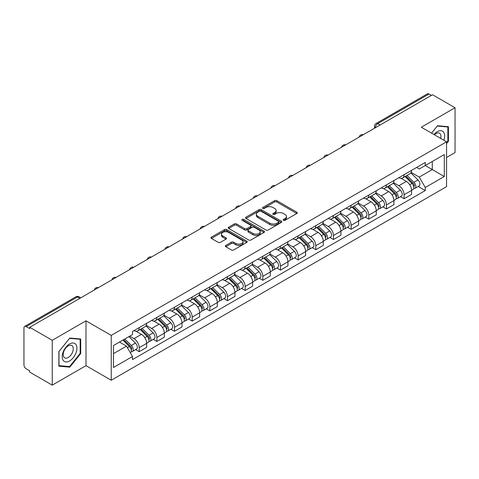 <?xml version="1.0" encoding="UTF-8"?>
<svg xmlns="http://www.w3.org/2000/svg" width="479" height="479" viewBox="0 0 479 479"><rect width="100%" height="100%" fill="white"/><g stroke="black" fill="none" stroke-linecap="round" stroke-linejoin="round"><path stroke-width="0.72" d="M283.454 220.316A1.102 0.635 0 0 0 285.011 220.316L296.818 213.502A1.569 0.91 0 0 0 297.279 212.856A1.569 0.91 0 0 0 296.818 212.215L276.82 200.671A1.569 0.91 0 0 0 274.593 200.671L262.785 207.485A1.102 0.635 0 0 0 262.468 207.934A1.102 0.635 0 0 0 262.785 208.383A1.102 0.635 0 0 0 264.342 208.383L265.869 207.503A5.03 2.904 0 0 1 272.982 207.503L274.653 208.461A5.03 2.904 0 0 1 276.126 210.515A5.03 2.904 0 0 1 274.653 212.568L273.12 213.454A1.102 0.635 0 0 0 272.802 213.903A1.102 0.635 0 0 0 273.12 214.352A1.102 0.635 0 0 0 274.677 214.352L276.203 213.466A5.03 2.904 0 0 1 283.317 213.466L284.987 214.43A5.03 2.904 0 0 1 286.46 216.484A5.03 2.904 0 0 1 284.987 218.538L283.454 219.418A1.102 0.635 0 0 0 283.137 219.867A1.102 0.635 0 0 0 283.454 220.316L283.454 219.418M225.813 245.452A1.569 0.91 0 0 0 225.352 246.092A1.569 0.91 0 0 0 225.813 246.733L231.423 249.972A1.569 0.91 0 0 0 233.644 249.972L246.757 242.404A1.569 0.91 0 0 0 247.218 241.763A1.569 0.91 0 0 0 246.757 241.117L226.759 229.573A1.569 0.91 0 0 0 224.537 229.573L211.425 237.141A1.569 0.91 0 0 0 210.964 237.782A1.569 0.91 0 0 0 211.425 238.422L218.202 242.338A1.569 0.91 0 0 0 220.424 242.338L226.034 239.099A1.569 0.91 0 0 0 226.495 238.458A1.569 0.91 0 0 0 226.034 237.818L222.675 235.872A4.203 2.425 0 0 1 221.442 234.159A4.203 2.425 0 0 1 224.034 231.914A4.203 2.425 0 0 1 228.621 232.441L241.787 240.045A4.203 2.425 0 0 1 243.015 241.763A4.203 2.425 0 0 1 240.422 244.003A4.203 2.425 0 0 1 235.842 243.476L233.644 242.212A1.569 0.91 0 0 0 231.423 242.212L225.813 245.452L225.813 246.733L231.423 243.518L231.423 242.212M111.236 335.396L85.986 320.822L52.253 340.3L29.722 327.295L432.519 94.74L455.05 107.745L421.316 127.222L446.56 141.802L111.236 335.396L111.236 380.236L446.56 186.636L446.56 141.802M265.983 230.022A1.569 0.91 0 0 0 268.204 230.022L281.317 222.448A1.569 0.91 0 0 0 281.778 221.807A1.569 0.91 0 0 0 281.317 221.166L261.318 209.616A1.569 0.91 0 0 0 259.091 209.616L245.978 217.191A1.569 0.91 0 0 0 245.523 217.831A1.569 0.91 0 0 0 245.978 218.472L265.983 230.022M242.59 220.556A1.102 0.635 0 0 1 243.703 220.711L243.703 219.4L264.037 231.141A1.569 0.91 0 0 1 264.498 231.782A1.569 0.91 0 0 1 264.037 232.429L250.924 239.997A1.569 0.91 0 0 1 248.703 239.997L228.699 228.447L228.699 227.166A1.569 0.91 0 0 0 228.243 227.806A1.569 0.91 0 0 0 228.699 228.447M228.699 227.166L234.315 223.927A1.569 0.91 0 0 1 236.536 223.927L244.649 228.609A1.569 0.91 0 0 0 246.871 228.609L250.595 226.459A1.569 0.91 0 0 0 251.05 225.819A1.569 0.91 0 0 0 250.595 225.178L242.146 220.298A1.102 0.635 0 0 1 241.823 219.849A1.102 0.635 0 0 1 242.506 219.262A1.102 0.635 0 0 1 243.703 219.4M52.253 340.3L52.253 385.14L29.722 372.129L29.722 370.824L26.213 368.8A3.203 1.85 -120 0 1 23.95 364.878L23.95 327.881A3.203 1.85 -120 0 1 24.615 326.415L75.898 296.806A3.203 1.85 60 0 1 77.496 296.968L26.213 326.576A3.203 1.85 -120 0 0 24.615 326.415M446.56 157.489L455.05 152.585L455.05 107.745M52.253 385.14L85.986 365.663L111.236 380.236M29.722 327.295L29.722 328.6L26.213 326.576M380.104 125.001L377.727 123.63A3.203 1.85 60 0 0 376.129 123.468L427.412 93.86A3.203 1.85 60 0 1 429.01 94.022L377.727 123.63A3.203 1.85 120 0 0 375.464 127.552L375.464 127.683M431.387 95.393L429.01 94.022M404.108 174.673A7.365 4.251 60 0 1 402.582 177.984L410.054 173.667A7.365 4.251 -120 0 0 411.575 170.362M393.504 182.607L398.899 185.72A7.365 4.251 60 0 1 404.108 194.743L411.575 190.426A7.365 4.251 -120 0 0 406.372 181.409L401.025 178.32M411.575 190.426L411.575 194.414L404.108 198.731L400.522 196.659M402.582 177.984A7.365 4.251 60 0 1 398.953 177.649M404.108 194.743L404.108 198.731M386.445 184.87A7.365 4.251 60 0 1 384.918 188.181L392.391 183.864A7.365 4.251 -120 0 0 393.918 180.559M382.865 206.856L386.445 208.928L393.918 204.611L393.918 200.623A7.365 4.251 -120 0 0 388.709 191.606L383.362 188.516M384.918 188.181A7.365 4.251 60 0 1 381.296 187.846M375.841 192.803L381.236 195.917A7.365 4.251 60 0 1 386.445 204.94L386.445 208.928M368.782 195.067A7.365 4.251 60 0 1 367.261 198.372L374.734 194.061A7.365 4.251 -120 0 0 376.255 190.756M365.202 217.053L368.782 219.125L376.255 214.808L376.255 210.82A7.365 4.251 -120 0 0 371.051 201.803L365.699 198.713M367.261 198.372A7.365 4.251 60 0 1 363.633 198.043M358.178 203L363.579 206.114A7.365 4.251 60 0 1 368.782 215.137L368.782 219.125M351.125 205.263A7.365 4.251 60 0 1 349.598 208.569L357.071 204.258A7.365 4.251 -120 0 0 358.597 200.952M347.544 227.25L351.125 229.315L358.597 225.004L358.597 221.017A7.365 4.251 -120 0 0 353.388 211.999L348.041 208.91M349.598 208.569A7.365 4.251 60 0 1 345.976 208.239M340.521 213.197L345.916 216.31A7.365 4.251 60 0 1 351.125 225.334L351.125 229.315M333.462 215.46A7.365 4.251 60 0 1 331.941 218.765L339.407 214.454A7.365 4.251 -120 0 0 340.934 211.149M329.881 237.446L333.462 239.512L340.934 235.201L340.934 231.213A7.365 4.251 -120 0 0 335.725 222.196L330.378 219.107M331.941 218.765A7.365 4.251 60 0 1 328.313 218.436M322.858 223.394L328.259 226.507A7.365 4.251 60 0 1 333.462 235.524L333.462 239.512M315.805 225.657A7.365 4.251 60 0 1 314.278 228.962L321.75 224.651A7.365 4.251 -120 0 0 323.277 221.346M312.218 247.643L315.805 249.709L323.277 245.398L323.277 241.41A7.365 4.251 -120 0 0 318.068 232.387L312.721 229.303M314.278 228.962A7.365 4.251 60 0 1 310.649 228.633M305.201 233.59L310.596 236.704A7.365 4.251 60 0 1 315.805 245.721L315.805 249.709M298.142 235.854A7.365 4.251 60 0 1 296.615 239.159L304.087 234.848A7.365 4.251 -120 0 0 305.614 231.543M294.561 257.84L298.142 259.905L305.614 255.594L305.614 251.607A7.365 4.251 -120 0 0 300.405 242.584L295.058 239.5M296.615 239.159A7.365 4.251 60 0 1 292.992 238.829M287.538 243.787L292.932 246.901A7.365 4.251 60 0 1 298.142 255.918L298.142 259.905M280.478 246.05A7.365 4.251 60 0 1 278.958 249.355L286.43 245.044A7.365 4.251 -120 0 0 287.951 241.733M276.898 268.036L280.484 270.102L287.951 265.791L287.951 261.803A7.365 4.251 -120 0 0 282.748 252.78L277.395 249.697M278.958 249.355A7.365 4.251 60 0 1 275.329 249.026M269.875 253.978L275.275 257.097A7.365 4.251 60 0 1 280.484 266.114L280.484 270.102M262.821 256.247A7.365 4.251 60 0 1 261.294 259.552L268.767 255.241A7.365 4.251 -120 0 0 270.294 251.93M259.241 278.233L262.821 280.299L270.294 275.988L270.294 272A7.365 4.251 -120 0 0 265.085 262.977L259.738 259.893M261.294 259.552A7.365 4.251 60 0 1 257.672 259.223M252.217 264.174L257.612 267.294A7.365 4.251 60 0 1 262.821 276.311L262.821 280.299M245.158 266.444A7.365 4.251 60 0 1 243.637 269.749L251.11 265.432A7.365 4.251 -120 0 0 252.631 262.127M241.578 288.43L245.158 290.496L252.631 286.185L252.631 282.197A7.365 4.251 -120 0 0 247.427 273.174L242.075 270.084M243.637 269.749A7.365 4.251 60 0 1 240.009 269.414M234.554 274.371L239.955 277.491A7.365 4.251 60 0 1 245.158 286.508L245.158 290.496M227.501 276.64A7.365 4.251 60 0 1 225.974 279.946L233.447 275.629A7.365 4.251 -120 0 0 234.973 272.323M223.915 298.621L227.501 300.692L234.973 296.375L234.973 292.394A7.365 4.251 -120 0 0 229.764 283.37L224.417 280.281M225.974 279.946A7.365 4.251 60 0 1 222.352 279.61M216.897 284.568L222.292 287.687A7.365 4.251 60 0 1 227.501 296.705L227.501 300.692M209.838 286.837A7.365 4.251 60 0 1 208.311 290.142L215.784 285.825A7.365 4.251 -120 0 0 217.31 282.52M206.257 308.817L209.838 310.889L217.31 306.572L217.31 302.584A7.365 4.251 -120 0 0 212.101 293.567L206.754 290.478M208.311 290.142A7.365 4.251 60 0 1 204.689 289.807M199.234 294.765L204.629 297.878A7.365 4.251 60 0 1 209.838 306.901L209.838 310.889M192.181 297.034A7.365 4.251 60 0 1 190.654 300.339L198.126 296.022A7.365 4.251 -120 0 0 199.647 292.717M188.594 319.014L192.181 321.086L199.653 316.769L199.653 312.781A7.365 4.251 -120 0 0 194.444 303.764L189.097 300.674M190.654 300.339A7.365 4.251 60 0 1 187.026 300.004M181.577 304.961L186.972 308.075A7.365 4.251 60 0 1 192.181 317.098L192.181 321.086M174.518 307.225A7.365 4.251 60 0 1 172.991 310.536L180.463 306.219A7.365 4.251 -120 0 0 181.99 302.914M170.937 329.211L174.518 331.282L181.99 326.965L181.99 322.978A7.365 4.251 -120 0 0 176.781 313.961L171.434 310.871M172.991 310.536A7.365 4.251 60 0 1 169.368 310.2M163.914 315.158L169.309 318.272A7.365 4.251 60 0 1 174.518 327.295L174.518 331.282M156.855 317.421A7.365 4.251 60 0 1 155.334 320.732L162.806 316.415A7.365 4.251 -120 0 0 164.327 313.11M153.274 339.407L156.855 341.479L164.327 337.162L164.327 333.174A7.365 4.251 -120 0 0 159.124 324.157L153.771 321.068M155.334 320.732A7.365 4.251 60 0 1 151.705 320.397M146.251 325.355L151.651 328.468A7.365 4.251 60 0 1 156.855 337.491L156.855 341.479M139.197 327.618A7.365 4.251 60 0 1 137.671 330.923L145.143 326.612A7.365 4.251 -120 0 0 146.67 323.307M135.617 349.604L139.197 351.676L146.67 347.359L146.67 343.371A7.365 4.251 -120 0 0 141.461 334.354L136.114 331.264M137.671 330.923A7.365 4.251 60 0 1 134.048 330.594M129.689 336.18L133.988 338.665A7.365 4.251 60 0 1 139.197 347.688L139.197 351.676M416.616 167.452L419.275 168.991L444.296 154.543L432.298 161.471L432.298 169.578L419.275 177.092L411.162 172.41M113.499 353.634L126.516 346.119L132.515 356.508L113.499 367.489L113.499 345.527L132.515 334.546L132.515 331.474L425.274 162.453L425.274 165.524L444.296 176.506L425.274 187.487L419.275 177.092M444.296 154.543L444.296 176.506M132.515 356.508L132.515 359.579L425.274 190.558L425.274 187.487M446.56 143.598L448.428 141.275L448.428 126.707L437.501 125.732L431.549 133.132M85.986 320.822L85.986 365.663M58.875 366.178L69.802 367.154L80.723 353.562L80.723 339L69.802 338.024L58.875 351.61L58.875 366.178M126.516 346.119L119.499 342.066M418.185 186.463L425.274 190.558M447.859 140.946L448.428 141.275M68.647 366.489L69.802 367.154M80.161 353.239L80.723 353.562M283.897 220.472L284.987 219.843A5.03 2.904 0 0 0 286.46 217.789L286.46 216.484M276.126 210.515L276.126 211.826A5.03 2.904 0 0 1 274.653 213.879L273.563 214.508M296.8 213.514L276.82 201.976A1.569 0.91 0 0 0 274.593 201.976L263.228 208.539M281.299 222.46L261.318 210.928A1.569 0.91 0 0 0 259.091 210.928L246.002 218.484M278.538 222.256A1.102 0.635 0 0 0 278.862 221.807A1.102 0.635 0 0 0 278.538 221.358L260.983 211.221A1.102 0.635 0 0 0 259.426 211.221L257.816 212.155A5.03 2.904 0 0 0 256.343 214.203A5.03 2.904 0 0 0 257.816 216.257L269.815 223.19A5.03 2.904 0 0 0 276.928 223.19L278.538 222.256L278.538 223.567A1.102 0.635 0 0 0 278.862 223.118L278.862 221.807M256.343 214.203L256.343 215.514A5.03 2.904 0 0 0 257.816 217.568L257.816 216.257M278.538 223.567L276.928 224.495A5.03 2.904 0 0 1 269.815 224.495L257.816 217.568M228.722 228.459L234.315 225.232L234.315 223.927M251.05 225.819L251.05 227.124A1.569 0.91 0 0 1 250.595 227.764L246.871 229.914A1.569 0.91 0 0 1 244.649 229.914L236.536 225.232A1.569 0.91 0 0 0 234.315 225.232M243.703 220.711L264.019 232.441M253.068 233.471A4.203 2.425 0 0 0 257.648 233.997A4.203 2.425 0 0 0 260.241 231.752A4.203 2.425 0 0 0 259.007 230.034L254.373 227.357A1.569 0.91 0 0 0 252.146 227.357L248.427 229.507A1.569 0.91 0 0 0 247.966 230.148A1.569 0.91 0 0 0 248.427 230.788L253.068 233.471L253.068 234.776A4.203 2.425 0 0 0 257.648 235.303A4.203 2.425 0 0 0 260.241 233.057L260.241 231.752M247.966 230.148L247.966 231.453A1.569 0.91 0 0 0 248.427 232.099L248.427 230.788M253.068 234.776L248.427 232.099M243.015 241.763L243.015 243.069A4.203 2.425 0 0 1 240.422 245.308A4.203 2.425 0 0 1 235.842 244.787L233.644 243.518A1.569 0.91 0 0 0 231.423 243.518M221.442 234.159L221.442 235.464A4.203 2.425 0 0 0 222.675 237.183L222.675 235.872M226.034 237.818L226.034 239.099L222.675 237.183M246.757 241.117L246.757 242.404L226.759 230.878A1.569 0.91 0 0 0 224.537 230.878L211.443 238.434M405.054 176.553L412.012 183.415A4 2.311 60 0 1 413.072 189.415L411.575 190.277M406.443 177.925L409.395 179.625M405.827 176.104L413.449 183.625A1.922 1.108 60 0 1 413.952 186.505A1.922 1.108 60 0 1 413.778 186.571M406.982 175.44L413.94 182.307A4 2.311 60 0 1 414.994 188.307A4 2.311 60 0 1 413.784 188.433M410.874 172.907L418.011 179.954A4 2.311 60 0 1 419.071 185.954L414.994 188.307M387.397 186.75L394.355 193.612A4 2.311 60 0 1 395.409 199.611L393.918 200.473M388.78 188.115L391.732 189.822M388.17 186.301L395.786 193.821A1.922 1.108 60 0 1 396.295 196.701A1.922 1.108 60 0 1 396.115 196.767M389.319 185.636L396.277 192.504A4 2.311 60 0 1 397.331 198.504A4 2.311 60 0 1 396.127 198.629M393.211 183.104L400.354 190.151A4 2.311 60 0 1 401.408 196.151L397.331 198.504M369.734 196.947L376.692 203.809A4 2.311 60 0 1 377.745 209.808L376.255 210.67M371.123 198.312L374.069 200.018M370.506 196.498L378.123 204.018A1.922 1.108 60 0 1 378.632 206.898A1.922 1.108 60 0 1 378.458 206.964M371.662 195.833L378.62 202.701A4 2.311 60 0 1 379.673 208.7A4 2.311 60 0 1 378.464 208.826M375.554 193.3L382.691 200.348A4 2.311 60 0 1 383.751 206.347L379.673 208.7M443.835 140.227A10.406 6.005 120 0 0 443.65 132.24A10.406 6.005 120 0 0 433.944 134.515M440.728 138.431A7.125 4.113 120 0 0 440.297 133.964A7.125 4.113 120 0 0 439.5 133.222A7.125 4.113 120 0 0 434.375 134.767M431.573 133.15L437.279 126.055L447.859 126.995L447.859 141.113L446.56 142.73M447.158 126.594L447.859 126.995M75.945 344.527A10.406 6.005 120 0 0 65.892 347.221A10.406 6.005 120 0 0 63.198 360.388A10.406 6.005 120 0 0 73.251 357.693A10.406 6.005 120 0 0 75.945 344.527M72.598 346.257A7.125 4.113 120 0 0 71.796 345.515A7.125 4.113 120 0 0 65.168 348.838A7.125 4.113 120 0 0 63.869 357.112A7.125 4.113 120 0 0 64.671 357.855A7.125 4.113 120 0 0 71.299 354.526A7.125 4.113 120 0 0 72.598 346.257M69.575 366.573L58.989 365.627L58.989 351.514L69.575 338.342L80.161 339.288L80.161 353.4L69.575 366.573M79.454 338.887L80.161 339.288M352.077 207.144L359.034 214.005A4 2.311 60 0 1 360.088 220.005L358.591 220.867M353.46 208.509L356.412 210.215M352.843 206.694L360.465 214.215A1.922 1.108 60 0 1 360.974 217.095A1.922 1.108 60 0 1 360.795 217.161M353.999 206.03L360.956 212.892A4 2.311 60 0 1 362.01 218.897A4 2.311 60 0 1 360.801 219.023M357.891 203.497L365.034 210.538A4 2.311 60 0 1 366.088 216.544L362.01 218.897M334.414 217.34L341.371 224.202A4 2.311 60 0 1 342.425 230.201L340.934 231.064M335.803 218.705L338.749 220.412M335.186 216.891L342.802 224.406A1.922 1.108 60 0 1 343.311 227.291A1.922 1.108 60 0 1 343.138 227.357M336.336 216.227L343.293 223.088A4 2.311 60 0 1 344.353 229.094A4 2.311 60 0 1 343.144 229.219M340.234 213.694L347.371 220.735A4 2.311 60 0 1 348.425 226.741L344.353 229.094M316.751 227.537L323.708 234.399A4 2.311 60 0 1 324.768 240.398L323.271 241.26M318.14 228.902L321.092 230.609M317.523 227.088L325.145 234.602A1.922 1.108 60 0 1 325.648 237.482A1.922 1.108 60 0 1 325.475 237.554M318.679 226.423L325.636 233.285A4 2.311 60 0 1 326.69 239.29A4 2.311 60 0 1 325.481 239.416M322.571 223.891L329.714 230.932A4 2.311 60 0 1 330.767 236.937L326.69 239.29M299.094 237.728L306.051 244.595A4 2.311 60 0 1 307.105 250.595L305.614 251.457M300.483 239.099L303.429 240.799M299.866 237.285L307.482 244.799A1.922 1.108 60 0 1 307.991 247.679A1.922 1.108 60 0 1 307.817 247.751M301.016 236.62L307.973 243.482A4 2.311 60 0 1 309.033 249.481A4 2.311 60 0 1 307.823 249.613M304.913 234.087L312.051 241.129A4 2.311 60 0 1 313.104 247.128L309.033 249.481M281.43 247.924L288.388 254.792A4 2.311 60 0 1 289.448 260.792L287.951 261.654M282.82 249.296L285.771 250.996M282.203 247.481L289.825 254.996A1.922 1.108 60 0 1 290.328 257.876A1.922 1.108 60 0 1 290.154 257.947M283.358 246.817L290.316 253.678A4 2.311 60 0 1 291.37 259.678A4 2.311 60 0 1 290.16 259.81M287.25 244.284L294.387 251.325A4 2.311 60 0 1 295.447 257.325L291.37 259.678M263.773 258.121L270.731 264.989A4 2.311 60 0 1 271.785 270.988L270.294 271.85M265.156 259.492L268.108 261.193M264.546 257.678L272.162 265.192A1.922 1.108 60 0 1 272.671 268.072A1.922 1.108 60 0 1 272.491 268.144M265.695 257.013L272.653 263.875A4 2.311 60 0 1 273.707 269.875A4 2.311 60 0 1 272.503 270.006M269.587 254.481L276.73 261.522A4 2.311 60 0 1 277.784 267.522L273.707 269.875M246.11 268.318L253.068 275.185A4 2.311 60 0 1 254.121 281.185L252.631 282.047M247.499 269.689L250.445 271.389M246.883 267.875L254.499 275.389A1.922 1.108 60 0 1 255.008 278.269A1.922 1.108 60 0 1 254.834 278.341M248.038 267.21L254.996 274.072A4 2.311 60 0 1 256.049 280.071A4 2.311 60 0 1 254.84 280.203M251.93 264.677L259.067 271.719A4 2.311 60 0 1 260.127 277.718L256.049 280.071M228.453 278.515L235.411 285.376A4 2.311 60 0 1 236.464 291.382L234.967 292.244M229.836 279.886L232.788 281.586M229.219 278.071L236.842 285.586A1.922 1.108 60 0 1 237.344 288.466A1.922 1.108 60 0 1 237.171 288.538M230.375 277.407L237.333 284.269A4 2.311 60 0 1 238.386 290.268A4 2.311 60 0 1 237.177 290.4M234.267 274.874L241.41 281.915A4 2.311 60 0 1 242.464 287.915L238.386 290.268M210.79 288.711L217.747 295.573A4 2.311 60 0 1 218.801 301.578L217.31 302.441M212.179 290.082L215.125 291.783M211.562 288.268L219.178 295.783A1.922 1.108 60 0 1 219.687 298.662A1.922 1.108 60 0 1 219.514 298.734M212.712 287.598L219.669 294.465A4 2.311 60 0 1 220.729 300.465A4 2.311 60 0 1 219.52 300.596M216.61 285.065L223.747 292.112A4 2.311 60 0 1 224.801 298.112L220.729 300.465M193.127 298.908L200.084 305.77A4 2.311 60 0 1 201.144 311.775L199.647 312.637M194.516 300.279L197.468 301.98M193.899 298.465L201.521 305.979A1.922 1.108 60 0 1 202.024 308.859A1.922 1.108 60 0 1 201.851 308.931M195.055 297.794L202.012 304.662A4 2.311 60 0 1 203.066 310.661A4 2.311 60 0 1 201.857 310.787M198.947 295.262L206.084 302.309A4 2.311 60 0 1 207.144 308.308L203.066 310.661M175.47 309.105L182.427 315.966A4 2.311 60 0 1 183.481 321.966L181.99 322.828M176.859 310.476L179.805 312.176M176.242 308.656L183.858 316.176A1.922 1.108 60 0 1 184.367 319.056A1.922 1.108 60 0 1 184.187 319.122M177.392 307.991L184.349 314.859A4 2.311 60 0 1 185.409 320.858A4 2.311 60 0 1 184.199 320.984M181.284 305.458L188.427 312.506A4 2.311 60 0 1 189.48 318.505L185.409 320.858M157.807 319.301L164.764 326.163A4 2.311 60 0 1 165.824 332.163L164.327 333.025M159.196 320.667L162.147 322.373M158.579 318.852L166.201 326.373A1.922 1.108 60 0 1 166.704 329.253A1.922 1.108 60 0 1 166.53 329.318M159.735 318.188L166.692 325.055A4 2.311 60 0 1 167.746 331.055A4 2.311 60 0 1 166.536 331.181M163.626 315.655L170.763 322.702A4 2.311 60 0 1 171.823 328.702L167.746 331.055M140.149 329.498L147.107 336.36A4 2.311 60 0 1 148.161 342.359L146.67 343.221M141.533 330.863L144.484 332.57M140.922 329.049L148.538 336.569A1.922 1.108 60 0 1 149.047 339.449A1.922 1.108 60 0 1 148.867 339.515M142.071 328.384L149.029 335.252A4 2.311 60 0 1 150.083 341.252A4 2.311 60 0 1 148.873 341.377M145.963 325.852L153.106 332.899A4 2.311 60 0 1 154.16 338.898L150.083 341.252M122.899 340.102L129.444 346.556A4 2.311 60 0 1 130.498 352.556L130.3 352.67M123.875 341.06L126.821 342.766M123.672 339.653L130.875 346.766A1.922 1.108 60 0 1 131.384 349.646A1.922 1.108 60 0 1 131.21 349.712M124.827 338.988L131.366 345.443A4 2.311 60 0 1 132.426 351.448A4 2.311 60 0 1 131.216 351.574M128.899 336.635L135.443 343.09A4 2.311 60 0 1 136.497 349.095L132.426 351.448M375.578 127.618L375.464 127.552A3.203 1.85 0 0 1 374.524 126.246L374.524 128.222M156.855 337.491L164.327 333.174M174.518 327.295L181.99 322.978M192.181 317.098L199.653 312.781M209.838 306.901L217.31 302.584M227.501 296.705L234.973 292.394M245.158 286.508L252.631 282.197M262.821 276.311L270.294 272M280.484 266.114L287.951 261.803M298.142 255.918L305.614 251.607M315.805 245.721L323.277 241.41M333.462 235.524L340.934 231.213M351.125 225.334L358.597 221.017M368.782 215.137L376.255 210.82M386.445 204.94L393.918 200.623M139.197 347.688L146.67 343.371M133.988 338.665L141.461 334.354M151.651 328.468L159.124 324.157M169.309 318.272L176.781 313.961M186.972 308.075L194.444 303.764M204.629 297.878L212.101 293.567M222.292 287.687L229.764 283.37M239.955 277.491L247.427 273.174M257.612 267.294L265.085 262.977M275.275 257.097L282.748 252.78M292.932 246.901L300.405 242.584M310.596 236.704L318.068 232.387M328.259 226.507L335.725 222.196M345.916 216.31L353.388 211.999M363.579 206.114L371.051 201.803M381.236 195.917L388.709 191.606M398.899 185.72L406.372 181.409M363.04 134.856A3.203 1.85 120 0 0 361.627 135.671M345.377 145.053A3.203 1.85 120 0 0 343.964 145.867M327.72 155.25A3.203 1.85 120 0 0 326.301 156.064M310.057 165.447A3.203 1.85 120 0 0 308.644 166.261M292.394 175.637A3.203 1.85 120 0 0 290.981 176.458M274.736 185.834A3.203 1.85 120 0 0 273.323 186.654M257.073 196.031A3.203 1.85 120 0 0 255.66 196.851M239.416 206.227A3.203 1.85 120 0 0 238.003 207.048M221.753 216.424A3.203 1.85 120 0 0 220.34 217.244M204.096 226.621A3.203 1.85 120 0 0 202.677 227.435M186.433 236.818A3.203 1.85 120 0 0 185.02 237.632M168.77 247.014A3.203 1.85 120 0 0 167.357 247.829M151.113 257.211A3.203 1.85 120 0 0 149.699 258.025M133.449 267.408A3.203 1.85 120 0 0 132.036 268.222M115.792 277.604A3.203 1.85 120 0 0 114.379 278.419M98.129 287.801A3.203 1.85 120 0 0 96.716 288.615M79.873 298.339L77.496 296.968A3.203 1.85 120 0 1 79.101 296.806A3.203 3.203 0 0 0 75.898 296.806M284.987 219.843L284.987 218.538M273.12 214.352L273.12 213.454M274.653 213.879L274.653 212.568M262.785 208.383L262.785 207.485M274.593 201.976L274.593 200.671M276.82 201.976L276.82 200.671M296.818 213.502L296.818 212.215M245.978 218.472L245.978 217.191M259.091 210.928L259.091 209.616M261.318 210.928L261.318 209.616M281.317 222.448L281.317 221.166M269.815 224.495L269.815 223.19M276.928 224.495L276.928 223.19M236.536 225.232L236.536 223.927M244.649 229.914L244.649 228.609M246.871 229.914L246.871 228.609M250.595 227.764L250.595 226.459M264.037 232.429L264.037 231.141M233.644 243.518L233.644 242.212M235.842 244.787L235.842 243.476M211.425 238.422L211.425 237.141M224.537 230.878L224.537 229.573M226.759 230.878L226.759 229.573M412.012 183.415L409.713 184.744M414.353 185.624L413.628 186.044M418.011 179.954L413.94 182.307M394.355 193.612L392.056 194.941M396.69 195.821L395.971 196.234M400.354 190.151L396.277 192.504M376.692 203.809L374.392 205.138M379.033 206.018L378.308 206.431M382.691 200.348L378.62 202.701M359.034 214.005L356.735 215.334M361.37 216.215L360.651 216.628M365.034 210.538L360.956 212.892M341.371 224.202L339.072 225.531M343.706 226.411L342.988 226.824M347.371 220.735L343.293 223.088M323.708 234.399L321.409 235.728M326.049 236.608L325.325 237.021M329.714 230.932L325.636 233.285M306.051 244.595L303.752 245.919M308.386 246.805L307.668 247.218M312.051 241.129L307.973 243.482M288.388 254.792L286.089 256.115M290.729 256.995L290.005 257.415M294.387 251.325L290.316 253.678M270.731 264.989L268.432 266.312M273.066 267.192L272.347 267.611M276.73 261.522L272.653 263.875M253.068 275.185L250.768 276.509M255.409 277.389L254.684 277.808M259.067 271.719L254.996 274.072M235.411 285.376L233.111 286.705M237.746 287.586L237.021 288.005M241.41 281.915L237.333 284.269M217.747 295.573L215.448 296.902M220.083 297.782L219.364 298.201M223.747 292.112L219.669 294.465M200.084 305.77L197.785 307.099M202.425 307.979L201.701 308.398M206.084 302.309L202.012 304.662M182.427 315.966L180.128 317.296M184.762 318.176L184.044 318.595M188.427 312.506L184.349 314.859M164.764 326.163L162.465 327.492M167.105 328.372L166.381 328.786M170.763 322.702L166.692 325.055M147.107 336.36L144.808 337.689M149.442 338.569L148.724 338.982M153.106 332.899L149.029 335.252M129.444 346.556L127.438 347.712M131.779 348.766L131.06 349.179M135.443 343.09L131.366 345.443M363.31 134.701A3.203 3.203 0 0 0 359.202 137.072M345.652 144.898A3.203 3.203 0 0 0 341.539 147.269M327.989 155.088A3.203 3.203 0 0 0 323.882 157.465M310.326 165.285A3.203 3.203 0 0 0 306.219 167.662M292.669 175.482A3.203 3.203 0 0 0 288.562 177.853M275.006 185.678A3.203 3.203 0 0 0 270.898 188.049M257.349 195.875A3.203 3.203 0 0 0 253.241 198.246M239.686 206.072A3.203 3.203 0 0 0 235.578 208.443M222.028 216.268A3.203 3.203 0 0 0 217.915 218.64M204.365 226.465A3.203 3.203 0 0 0 200.258 228.836M186.702 236.662A3.203 3.203 0 0 0 182.595 239.033M169.045 246.859A3.203 3.203 0 0 0 164.938 249.23M151.382 257.055A3.203 3.203 0 0 0 147.275 259.426M133.725 267.252A3.203 3.203 0 0 0 129.611 269.623M116.062 277.449A3.203 3.203 0 0 0 111.954 279.82M98.399 287.639A3.203 3.203 0 0 0 94.291 290.017M80.813 297.794L79.101 296.806M376.129 123.468A3.203 3.203 0 0 0 374.524 126.246"/></g></svg>
